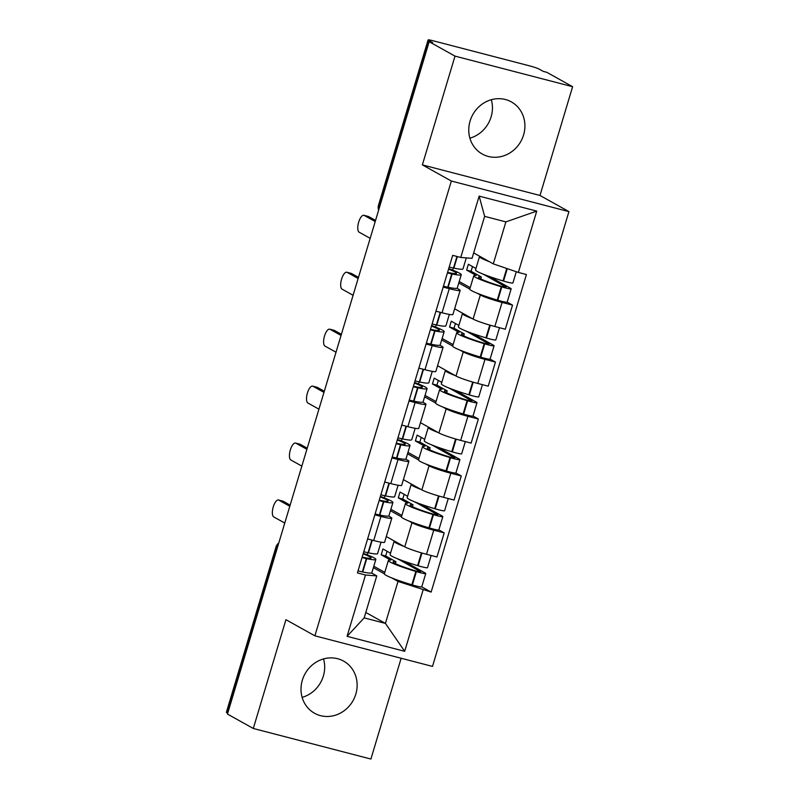 <?xml version="1.0" encoding="UTF-8"?>
<svg xmlns="http://www.w3.org/2000/svg" width="799" height="799" viewBox="0 0 799 799"><rect width="100%" height="100%" fill="white"/><g stroke="black" fill="none" stroke-linecap="round" stroke-linejoin="round"><path stroke-width="1.2" d="M491.315 99.715A29.843 27.506 -60.9 0 1 491.115 116.854A29.843 27.506 -60.9 0 1 469.902 138.167M470.092 121.029A29.843 27.506 119.1 0 0 482.316 154.057A29.843 27.506 119.1 0 0 523.585 134.941A29.843 27.506 119.1 0 0 511.37 101.912A29.843 27.506 119.1 0 0 470.092 121.029M323.545 658.915A29.843 27.506 -60.9 0 1 323.355 676.044A29.843 27.506 -60.9 0 1 302.132 697.357M302.332 680.229A29.843 27.506 119.1 0 0 314.546 713.257A29.843 27.506 119.1 0 0 355.815 694.131A29.843 27.506 119.1 0 0 343.6 661.113A29.843 27.506 119.1 0 0 302.332 680.229M572.613 86.701L455.011 56.12L429.163 41.718L227.455 714.066L253.293 728.468L285.932 619.694L314.886 635.824L432.499 666.416L568.938 211.615L539.984 195.475L572.613 86.701L546.776 72.3L543.35 71.411L539.315 69.173A7.65 0.689 16.7 0 0 529.867 65.937L432.828 40.699A7.65 0.689 16.7 0 0 428.094 39.95A7.65 0.689 16.7 0 0 428.574 40.369L378.966 205.713A7.65 7.051 119.1 0 0 378.796 209.628M253.293 728.468L370.906 759.05L401.138 658.256M455.011 56.12L422.371 164.884L451.335 181.023L314.886 635.824M429.163 41.718L432.599 42.607L428.574 40.369M227.715 713.187L226.856 712.718A7.65 0.689 -163.3 0 1 226.387 712.299L275.995 546.945A7.65 0.689 16.7 0 0 276.464 547.365L226.856 712.718M386.307 536.558L404.763 546.836A17.598 1.588 16.7 0 0 426.506 554.266L436.963 556.993L444.194 532.903L433.737 530.176A17.598 1.588 -163.3 0 1 411.994 522.746L408.748 520.948M380.933 516.444L373.702 540.533A17.598 1.588 16.7 0 0 384.589 542.271L391.82 518.171A17.598 1.588 -163.3 0 1 380.933 516.444L374.831 514.856M373.702 540.533L367.61 538.955M407.62 496.259L400.039 492.034L398.292 497.877L407.84 503.19A29.084 2.627 16.7 0 0 405.443 503.52A29.084 2.627 16.7 0 0 432.938 514.516L433.467 514.676A9.658 0.869 16.7 0 0 442.836 516.573L438.841 529.897L444.194 532.903M388.634 516.054L390.731 517.223A17.598 1.588 -163.3 0 1 391.82 518.171M438.841 529.897A9.658 0.869 -163.3 0 1 429.463 527.989L428.943 527.839A29.084 2.627 -163.3 0 1 401.448 516.843L390.441 510.741M403.385 479.61L421.852 489.897A17.598 1.588 16.7 0 0 443.595 497.328L454.052 500.044L461.283 475.954L450.816 473.238A17.598 1.588 -163.3 0 1 429.073 465.807L425.837 463.999M384.689 482.007L390.791 483.595A17.598 1.588 16.7 0 0 401.677 485.323L408.908 461.233A17.598 1.588 -163.3 0 1 398.022 459.505L391.919 457.917M424.708 439.32L417.128 435.095L415.37 440.928L424.918 446.251A29.084 2.627 16.7 0 0 422.521 446.581A29.084 2.627 16.7 0 0 450.017 457.567L450.546 457.727A9.658 0.869 16.7 0 0 459.924 459.635L455.919 472.958L461.283 475.954M405.722 459.115L407.82 460.274A17.598 1.588 -163.3 0 1 408.908 461.233M455.919 472.958A9.658 0.869 -163.3 0 1 446.551 471.05L446.022 470.891A29.084 2.627 -163.3 0 1 418.526 459.904L407.53 453.802M420.474 422.671L438.931 432.958A17.598 1.588 16.7 0 0 460.673 440.389L471.13 443.105L478.361 419.016L467.904 416.299A17.598 1.588 -163.3 0 1 446.162 408.868L442.916 407.061M401.777 425.068L407.87 426.656A17.598 1.588 16.7 0 0 418.756 428.384L425.987 404.294A17.598 1.588 -163.3 0 1 415.1 402.566L408.998 400.978M441.787 382.371L434.207 378.147L432.459 383.989L442.007 389.313A29.084 2.627 16.7 0 0 439.61 389.642A29.084 2.627 16.7 0 0 467.105 400.629L467.635 400.788A9.658 0.869 16.7 0 0 477.003 402.686L473.008 416.009L478.361 419.016M422.801 402.167L424.898 403.335A17.598 1.588 -163.3 0 1 425.987 404.294M435.605 402.986L424.609 396.863M437.552 365.732L456.009 376.019A17.598 1.588 16.7 0 0 477.762 383.45L488.219 386.167L495.44 362.077L484.983 359.35A17.598 1.588 -163.3 0 1 463.24 351.92L460.004 350.122M418.856 368.129L424.958 369.717A17.598 1.588 16.7 0 0 435.845 371.445L443.065 347.355A17.598 1.588 -163.3 0 1 432.189 345.617L426.087 344.039M490.087 359.091L495.44 362.077M439.889 345.228L441.987 346.396A17.598 1.588 -163.3 0 1 443.065 347.355M452.693 346.047L441.697 339.915M454.641 308.794L473.098 319.071A17.598 1.588 16.7 0 0 494.841 326.501L505.298 329.228L512.529 305.128L502.072 302.412A17.598 1.588 -163.3 0 1 480.329 294.981L477.083 293.183M435.944 311.181L442.037 312.769A17.598 1.588 16.7 0 0 452.923 314.496L460.154 290.407A17.598 1.588 -163.3 0 1 449.268 288.679L443.165 287.091M475.954 268.494L468.374 264.269L466.626 270.112L476.174 275.425A29.084 2.627 16.7 0 0 473.777 275.755A29.084 2.627 16.7 0 0 501.273 286.751L501.792 286.901A9.658 0.869 16.7 0 0 511.17 288.809L507.175 302.132L512.529 305.128M456.968 288.289L459.065 289.458A17.598 1.588 -163.3 0 1 460.154 290.407M507.175 302.132A9.658 0.869 -163.3 0 1 497.797 300.224L497.278 300.074A29.084 2.627 -163.3 0 1 469.782 289.078L458.776 282.976M365.792 612.463L385.428 623.4L398.022 581.422L391.67 577.887M384.359 573.812L373.363 567.68M371.555 572.993L376.768 575.899L364.174 617.877L385.428 623.4L404.684 651.305L347.076 636.324L365.473 575.01L376.768 575.899M473.657 252.923L493.293 263.87L505.887 221.892L484.633 216.359L472.039 258.337L460.753 257.448L452.693 255.35L357.423 572.913L365.473 575.01M460.753 257.448L479.15 196.125L536.748 211.106L518.351 272.429L493.293 263.87M398.022 581.422L431.14 592.079L526.411 274.526L518.351 272.429M423.08 589.992L404.684 651.305M568.938 211.615L451.335 181.023M539.984 195.475L422.371 164.884M421.752 586.856L431.14 592.079M347.076 636.324L364.174 617.877M505.887 221.892L536.748 211.106M484.633 216.359L479.15 196.125M363.136 553.867A24.11 2.177 -163.3 0 1 369.587 556.693A24.11 2.177 -163.3 0 1 371.076 558.002A24.11 2.177 -163.3 0 1 363.505 557.372L362.167 557.073M362.037 557.532A9.658 0.869 16.7 0 0 366.322 558.591L366.711 558.671A29.084 2.627 16.7 0 0 375.84 559.43A29.084 2.627 16.7 0 0 374.042 557.852A29.084 2.627 16.7 0 0 363.295 553.337M278.461 499.994L282.926 501.153A8.799 3.326 104.6 0 1 283.226 501.283L278.771 500.114A8.799 3.326 -75.4 0 0 278.461 499.994A8.799 3.326 -75.4 0 0 273.148 507.265A8.799 3.326 -75.4 0 0 273.727 516.913L284.764 523.055M381.013 542.181L377.587 553.587A29.084 2.627 -163.3 0 1 368.459 552.838L368.069 552.748A9.658 0.869 -163.3 0 1 363.785 551.69M375.84 559.43L371.835 572.753A29.084 2.627 -163.3 0 1 362.716 571.994L362.327 571.914A9.658 0.869 -163.3 0 1 358.032 570.856M390.541 553.198L382.961 548.973L381.203 554.816L390.751 560.139A29.084 2.627 16.7 0 0 388.364 560.459A29.084 2.627 16.7 0 0 415.85 571.455L416.379 571.615A9.658 0.869 16.7 0 0 425.757 573.512A9.658 0.869 16.7 0 0 425.158 572.993L404.004 561.198M425.757 573.512L421.762 586.836A9.658 0.869 -163.3 0 1 412.384 584.938L411.855 584.778A29.084 2.627 -163.3 0 1 384.359 573.782L388.364 560.459M431.16 555.485L427.505 567.67A9.658 0.869 -163.3 0 1 418.137 565.772L417.607 565.612A29.084 2.627 -163.3 0 1 390.112 554.626L394.107 541.303A29.084 2.627 -163.3 0 1 394.396 541.063M398.072 558.98L420.703 571.834L415.919 571.005A24.11 2.177 -163.3 0 1 393.128 561.897A24.11 2.177 -163.3 0 1 395.944 561.707L395.375 563.605M289.797 506.266L278.771 500.114M367.89 552.718L367.26 554.826M384.788 572.364L373.792 566.231M403.994 546.406A29.084 2.627 -163.3 0 1 394.107 541.303M395.944 561.707L385.667 555.974L387.076 551.27M290.137 505.128L283.226 501.283M398.012 559.19L399.75 559.64M381.203 554.816L385.667 555.974M380.214 496.918A24.11 2.177 -163.3 0 1 386.666 499.755A24.11 2.177 -163.3 0 1 388.154 501.063A24.11 2.177 -163.3 0 1 380.584 500.434L379.255 500.134M379.116 500.593A9.658 0.869 16.7 0 0 383.4 501.652L383.79 501.732A29.084 2.627 16.7 0 0 392.918 502.491A29.084 2.627 16.7 0 0 391.12 500.913A29.084 2.627 16.7 0 0 380.374 496.399M295.55 443.055L300.005 444.214A8.799 3.326 104.6 0 1 300.314 444.334L295.85 443.175A8.799 3.326 -75.4 0 0 295.55 443.055A8.799 3.326 -75.4 0 0 290.227 450.316A8.799 3.326 -75.4 0 0 290.816 459.964L301.842 466.117M398.092 485.243L394.676 496.648A29.084 2.627 -163.3 0 1 385.547 495.889L385.158 495.809A9.658 0.869 -163.3 0 1 380.863 494.751M392.918 502.491L388.923 515.814A29.084 2.627 -163.3 0 1 379.795 515.055L379.405 514.975A9.658 0.869 -163.3 0 1 375.121 513.917M448.249 498.536L444.594 510.731A9.658 0.869 -163.3 0 1 435.215 508.833L434.686 508.673A29.084 2.627 -163.3 0 1 407.19 497.677L411.195 484.364A29.084 2.627 -163.3 0 1 411.475 484.124M415.15 502.042L437.782 514.886L432.998 514.067A24.11 2.177 -163.3 0 1 410.207 504.948A24.11 2.177 -163.3 0 1 413.023 504.758L412.454 506.666M306.876 449.318L295.85 443.175M384.978 495.77L384.339 497.887M401.877 515.425L390.881 509.293M421.073 489.467A29.084 2.627 -163.3 0 1 411.195 484.364M442.836 516.573A9.658 0.869 16.7 0 0 442.237 516.044L421.083 504.259M413.023 504.758L402.746 499.035L404.154 494.331M307.225 448.189L300.314 444.334M415.09 502.241L416.828 502.701M398.292 497.877L402.746 499.035M397.303 439.979A24.11 2.177 -163.3 0 1 403.745 442.806A24.11 2.177 -163.3 0 1 405.243 444.114A24.11 2.177 -163.3 0 1 397.672 443.495L396.334 443.195M396.194 443.655A9.658 0.869 16.7 0 0 400.489 444.713L400.878 444.793A29.084 2.627 16.7 0 0 410.007 445.552A29.084 2.627 16.7 0 0 408.209 443.964A29.084 2.627 16.7 0 0 397.463 439.45M312.629 386.117L317.093 387.275A8.799 3.326 104.6 0 1 317.393 387.395L312.938 386.237A8.799 3.326 -75.4 0 0 312.629 386.117A8.799 3.326 -75.4 0 0 307.315 393.378A8.799 3.326 -75.4 0 0 307.895 403.026L318.931 409.168M415.18 428.294L411.755 439.71A29.084 2.627 -163.3 0 1 402.626 438.951L402.237 438.871A9.658 0.869 -163.3 0 1 397.952 437.812M410.007 445.552L406.002 458.876A29.084 2.627 -163.3 0 1 396.873 458.117L396.484 458.037A9.658 0.869 -163.3 0 1 392.199 456.978M465.328 441.597L461.672 453.792A9.658 0.869 -163.3 0 1 452.304 451.884L451.775 451.735A29.084 2.627 -163.3 0 1 424.279 440.738L428.274 427.415A29.084 2.627 -163.3 0 1 428.564 427.175M432.239 445.103L454.871 457.947L450.087 457.118A24.11 2.177 -163.3 0 1 427.295 448.009A24.11 2.177 -163.3 0 1 430.112 447.82L429.542 449.717M323.965 392.379L312.938 386.237M402.057 438.831L401.428 440.948M418.956 458.476L407.959 452.354M438.162 432.529A29.084 2.627 -163.3 0 1 428.274 427.415M459.924 459.635A9.658 0.869 16.7 0 0 459.325 459.105L438.172 447.32M430.112 447.82L419.835 442.097L421.243 437.383M324.304 391.25L317.393 387.395M432.169 445.303L433.917 445.752M415.37 440.928L419.835 442.097M414.381 383.041A24.11 2.177 -163.3 0 1 420.833 385.867A24.11 2.177 -163.3 0 1 422.321 387.175A24.11 2.177 -163.3 0 1 414.751 386.546L413.423 386.257M413.283 386.706A9.658 0.869 16.7 0 0 417.567 387.765L417.957 387.845A29.084 2.627 16.7 0 0 427.085 388.604A29.084 2.627 16.7 0 0 425.288 387.026A29.084 2.627 16.7 0 0 414.541 382.511M329.717 329.168L334.172 330.327A8.799 3.326 104.6 0 1 334.481 330.456L330.017 329.298A8.799 3.326 -75.4 0 0 329.717 329.168A8.799 3.326 -75.4 0 0 324.394 336.439A8.799 3.326 -75.4 0 0 324.983 346.087L336.009 352.229M432.259 371.355L428.833 382.771A29.084 2.627 -163.3 0 1 419.715 382.012L419.325 381.932A9.658 0.869 -163.3 0 1 415.031 380.873M427.085 388.604L423.09 401.927A29.084 2.627 -163.3 0 1 413.962 401.168L413.572 401.088A9.658 0.869 -163.3 0 1 409.288 400.029M473.008 416.009A9.658 0.869 -163.3 0 1 463.63 414.112L463.11 413.952A29.084 2.627 -163.3 0 1 435.615 402.966L439.61 389.642M482.416 384.659L478.761 396.853A9.658 0.869 -163.3 0 1 469.383 394.946L468.853 394.786A29.084 2.627 -163.3 0 1 441.358 383.8L445.363 370.476A29.084 2.627 -163.3 0 1 445.642 370.237M449.318 388.154L471.949 401.008L467.165 400.179A24.11 2.177 -163.3 0 1 444.374 391.071A24.11 2.177 -163.3 0 1 447.19 390.881L446.621 392.778M341.043 335.44L330.017 329.298M419.145 381.892L418.506 383.999M436.034 401.537L425.048 395.415M455.24 375.58A29.084 2.627 -163.3 0 1 445.363 370.476M477.003 402.686A9.658 0.869 16.7 0 0 476.404 402.167L455.25 390.371M447.19 390.881L436.913 385.148L438.321 380.444M341.383 334.302L334.481 330.456M449.258 388.364L450.996 388.813M432.459 383.989L436.913 385.148M431.47 326.102A24.11 2.177 -163.3 0 1 437.912 328.928A24.11 2.177 -163.3 0 1 439.4 330.237A24.11 2.177 -163.3 0 1 431.84 329.607L430.501 329.308M430.361 329.767A9.658 0.869 16.7 0 0 434.656 330.826L435.046 330.906A29.084 2.627 16.7 0 0 444.174 331.665A29.084 2.627 16.7 0 0 442.376 330.087A29.084 2.627 16.7 0 0 431.63 325.573M346.796 272.229L351.26 273.388A8.799 3.326 104.6 0 1 351.56 273.508L347.106 272.349A8.799 3.326 -75.4 0 0 346.796 272.229A8.799 3.326 -75.4 0 0 341.473 279.5A8.799 3.326 -75.4 0 0 342.062 289.148L353.088 295.29M449.348 314.416L445.922 325.822A29.084 2.627 -163.3 0 1 436.793 325.063L436.404 324.983A9.658 0.869 -163.3 0 1 432.119 323.925M444.174 331.665L440.169 344.988A29.084 2.627 -163.3 0 1 431.041 344.229L430.651 344.149A9.658 0.869 -163.3 0 1 426.366 343.091M458.876 325.433L451.295 321.208L449.537 327.051L459.085 332.374A29.084 2.627 16.7 0 0 456.688 332.694A29.084 2.627 16.7 0 0 484.184 343.69L484.713 343.85A9.658 0.869 16.7 0 0 494.092 345.747A9.658 0.869 16.7 0 0 493.492 345.218L472.339 333.433M494.092 345.747L490.087 359.071A9.658 0.869 -163.3 0 1 480.718 357.173L480.189 357.013A29.084 2.627 -163.3 0 1 452.693 346.017L456.688 332.694M499.495 327.71L495.839 339.905A9.658 0.869 -163.3 0 1 486.461 338.007L485.942 337.847A29.084 2.627 -163.3 0 1 458.446 326.861L462.441 313.538A29.084 2.627 -163.3 0 1 462.731 313.298M466.396 331.215L489.038 344.059L484.244 343.24A24.11 2.177 -163.3 0 1 461.452 334.132A24.11 2.177 -163.3 0 1 464.279 333.942L463.71 335.84M358.132 278.501L347.106 272.349M436.224 324.953L435.595 327.061M453.123 344.599L442.127 338.466M472.329 318.641A29.084 2.627 -163.3 0 1 462.441 313.538M464.279 333.942L454.002 328.209L455.41 323.505M358.471 277.363L351.56 273.508M466.336 331.415L468.084 331.875M449.537 327.051L454.002 328.209M448.549 269.153A24.11 2.177 -163.3 0 1 455.001 271.99A24.11 2.177 -163.3 0 1 456.489 273.298A24.11 2.177 -163.3 0 1 448.918 272.669L447.59 272.369M447.45 272.829A9.658 0.869 16.7 0 0 451.735 273.887L452.124 273.967A29.084 2.627 16.7 0 0 461.253 274.726A29.084 2.627 16.7 0 0 459.455 273.148A29.084 2.627 16.7 0 0 448.708 268.624M363.885 215.291L368.339 216.449A8.799 3.326 104.6 0 1 368.639 216.569L364.184 215.41A8.799 3.326 -75.4 0 0 363.885 215.291A8.799 3.326 -75.4 0 0 358.561 222.551A8.799 3.326 -75.4 0 0 359.151 232.199L370.177 238.342M466.306 257.887L463.001 268.883A29.084 2.627 -163.3 0 1 453.882 268.124L453.482 268.045A9.658 0.869 -163.3 0 1 449.198 266.986M461.253 274.726L457.258 288.049A29.084 2.627 -163.3 0 1 448.129 287.29L447.74 287.211A9.658 0.869 -163.3 0 1 443.455 286.152M516.294 271.73L512.918 282.966A9.658 0.869 -163.3 0 1 503.55 281.068L503.02 280.908A29.084 2.627 -163.3 0 1 475.525 269.912L479.52 256.589A29.084 2.627 -163.3 0 1 479.809 256.349M483.485 274.277L506.117 287.121L501.333 286.302A24.11 2.177 -163.3 0 1 478.541 277.183A24.11 2.177 -163.3 0 1 481.358 276.993L480.788 278.901M375.21 221.553L364.184 215.41M453.313 268.005L452.673 270.122M470.202 287.65L459.215 281.528M489.407 261.702A29.084 2.627 -163.3 0 1 479.52 256.589M511.17 288.809A9.658 0.869 16.7 0 0 510.571 288.279L489.417 276.494M481.358 276.993L471.08 271.27L472.489 266.566M375.55 220.424L368.639 216.569M483.425 274.476L485.163 274.926M466.626 270.112L471.08 271.27M480.329 294.981L473.098 319.071M463.24 351.92L456.009 376.019M446.162 408.868L438.931 432.958M429.073 465.807L421.852 489.897M411.994 522.746L404.763 546.836M432.189 345.617L424.958 369.717M415.1 402.566L407.87 426.656M398.022 459.505L390.791 483.595M449.268 288.679L442.037 312.769M484.983 359.35L477.762 383.45M467.904 416.299L460.673 440.389M450.816 473.238L443.595 497.328M433.737 530.176L426.506 554.266M502.072 302.412L494.841 326.501M278.491 543.939A7.65 7.051 119.1 0 0 276.464 547.365L277.323 547.844M379.825 206.192L378.966 205.713A7.65 0.689 16.7 0 1 378.486 205.303A7.65 7.65 0 0 0 378.636 210.137M371.875 540.064L368.069 552.748M366.322 558.591L362.327 571.914M366.711 558.671L362.716 571.994M415.85 571.455L411.855 584.778M416.379 571.615L412.384 584.938M421.962 553.018L418.137 565.772M372.264 540.164L368.459 552.838M421.433 552.868L417.607 565.612M388.963 483.115L385.158 495.809M383.4 501.652L379.405 514.975M383.79 501.732L379.795 515.055M432.938 514.516L428.943 527.839M433.467 514.676L429.463 527.989M439.041 496.079L435.215 508.833M389.343 483.215L385.547 495.889M438.511 495.919L434.686 508.673M406.042 426.177L402.237 438.871M400.489 444.713L396.484 458.037M400.878 444.793L396.873 458.117M450.017 457.567L446.022 470.891M450.546 457.727L446.551 471.05M456.129 439.13L452.304 451.884M406.431 426.276L402.626 438.951M455.6 438.981L451.775 451.735M423.13 369.238L419.325 381.932M417.567 387.765L413.572 401.088M417.957 387.845L413.962 401.168M467.105 400.629L463.11 413.952M467.635 400.788L463.63 414.112M473.208 382.192L469.383 394.946M423.51 369.338L419.715 382.012M472.678 382.042L468.853 394.786M440.209 312.299L436.404 324.983M434.656 330.826L430.651 344.149M435.046 330.906L431.041 344.229M484.184 343.69L480.189 357.013M484.713 343.85L480.718 357.173M490.296 325.253L486.461 338.007M440.599 312.399L436.793 325.063M489.767 325.103L485.942 337.847M456.958 256.459L453.482 268.045M451.735 273.887L447.74 287.211M452.124 273.967L448.129 287.29M501.273 286.751L497.278 300.074M501.792 286.901L497.797 300.224M507.275 268.644L503.55 281.068M457.348 256.559L453.882 268.124M506.756 268.464L503.02 280.908M378.486 205.303L428.094 39.95M278.781 542.99A7.65 7.65 0 0 0 275.995 546.945M405.443 503.52L401.448 516.843M422.521 446.581L418.526 459.904M473.777 275.755L469.782 289.078"/></g></svg>
